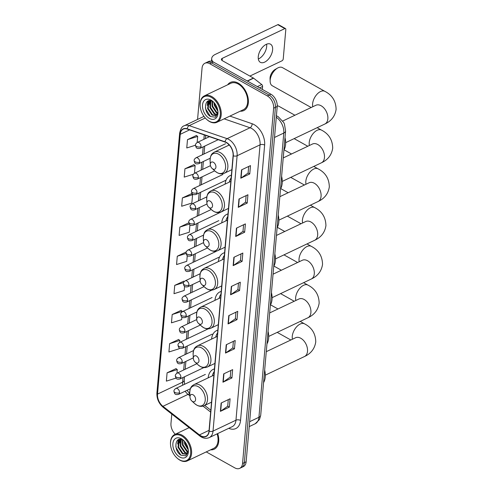 <?xml version="1.0" encoding="UTF-8"?>
<svg xmlns="http://www.w3.org/2000/svg" width="493" height="493" viewBox="0 0 493 493"><rect width="100%" height="100%" fill="white"/><g stroke="black" fill="none" stroke-linecap="round" stroke-linejoin="round"><path stroke-width="0.74" d="M214.437 368.906A17.218 11.111 -115.4 0 0 213.173 369.368A17.218 11.111 -115.4 0 0 208.182 377.86M217.826 330.156A17.218 11.111 -115.4 0 0 216.563 330.618A17.218 11.111 -115.4 0 0 211.571 339.11M221.221 291.406A17.218 11.111 -115.4 0 0 219.952 291.868A17.218 11.111 -115.4 0 0 214.96 300.36M224.611 252.662A17.218 11.111 -115.4 0 0 223.347 253.125A17.218 11.111 -115.4 0 0 218.35 261.61M228 213.913A17.218 11.111 -115.4 0 0 226.737 214.375A17.218 11.111 -115.4 0 0 221.739 222.861M231.39 175.163A17.218 11.111 -115.4 0 0 230.126 175.625A17.218 11.111 -115.4 0 0 225.128 184.111M228.647 144.363A17.218 11.111 -115.4 0 0 228.518 145.361M206.247 451.902L234.804 467.875A9.743 6.292 -115.4 0 0 239.715 468.35L243.302 466.643A9.743 6.292 -115.4 0 0 246.136 461.768L277.22 106.476A9.743 6.292 -115.4 0 0 270.928 94.225L213.383 62.032A9.743 6.292 -115.4 0 0 208.471 61.557L206.678 62.408A9.743 6.292 -115.4 0 1 211.589 62.882A9.743 6.292 -115.4 0 0 206.678 62.408L204.885 63.264A9.743 6.292 -115.4 0 0 202.05 68.139L197.564 119.442M239.715 468.35A9.743 6.292 -115.4 0 0 242.55 463.475L273.633 108.183A9.743 6.292 -115.4 0 0 267.342 95.925L269.135 95.075L211.589 62.882L269.135 95.075A9.743 6.292 -115.4 0 1 275.427 107.326A9.743 6.292 -115.4 0 0 269.135 95.075L270.928 94.225M242.55 463.475L244.343 462.625L275.427 107.326L244.343 462.625A9.743 6.292 -115.4 0 1 241.508 467.5A9.743 6.292 -115.4 0 0 244.343 462.625L246.136 461.768M238.279 83.163A15.591 10.063 -115.4 0 0 230.422 82.405A15.591 10.063 -115.4 0 0 227.674 84.79A15.591 10.063 -115.4 0 1 230.422 82.405A15.591 10.063 -115.4 0 1 238.279 83.163A15.591 10.063 -115.4 0 1 248.004 97.54A15.591 10.063 -115.4 0 1 243.807 110.568A15.591 10.063 -115.4 0 0 248.004 97.54A15.591 10.063 -115.4 0 0 238.279 83.163M226.379 142.65A10.396 6.711 64.6 0 1 233.09 155.72L209.001 431.067A10.396 6.711 64.6 0 1 205.975 436.268A10.396 6.711 64.6 0 1 199.449 434.9L162.936 406.312A10.396 6.711 64.6 0 1 157.52 394.104L180.247 134.318A10.396 6.711 64.6 0 1 183.267 129.117A10.396 6.711 64.6 0 1 187.198 129.03L225.073 142.058A10.396 6.711 64.6 0 1 226.379 142.65M226.404 142.428A10.655 6.877 -115.4 0 0 225.054 141.818L187.18 128.796A10.655 6.877 -115.4 0 0 180.056 134.213L157.329 393.999A10.655 6.877 -115.4 0 0 162.887 406.515L199.4 435.103A10.655 6.877 -115.4 0 0 209.186 431.172L233.275 155.825A10.655 6.877 -115.4 0 0 226.404 142.428M228.277 399.632L227.704 406.22L220.679 411.199A2.601 1.337 -175 0 1 220.396 411.359L229.362 407.101L230.089 398.769L221.129 403.034L220.396 411.359M227.704 406.177L229.362 407.101M230.829 370.49L230.249 377.071L223.23 382.05A2.601 1.337 -175 0 1 222.947 382.217L231.913 377.952L232.641 369.627L223.674 373.885L222.947 382.217M230.256 377.028L231.913 377.952M233.38 341.341L232.801 347.929L225.782 352.908A2.601 1.337 -175 0 1 225.498 353.068L234.458 348.81L235.192 340.484L226.225 344.743L225.498 353.068M232.807 347.885L234.458 348.81M235.931 312.198L235.352 318.786L228.333 323.759A2.601 1.337 -175 0 1 228.049 323.926L237.01 319.661L237.737 311.336L228.777 315.6L228.049 323.926M235.358 318.737L237.01 319.661M248.675 166.474L248.102 173.055L241.077 178.035A2.601 1.337 -175 0 1 240.794 178.201L249.76 173.937L250.487 165.611L241.527 169.869L240.794 178.201M248.108 173.012L249.76 173.937M246.13 195.616L245.551 202.204L238.532 207.183A2.601 1.337 -175 0 1 238.248 207.343L247.209 203.085L247.936 194.753L238.976 199.018L238.248 207.343M245.557 202.155L247.209 203.085M243.579 224.759L243 231.346L235.981 236.326A2.601 1.337 -175 0 1 235.697 236.492L244.657 232.228L245.391 223.902L236.424 228.16L235.697 236.492M243.006 231.303L244.657 232.228M241.028 253.907L240.455 260.495L233.429 265.468A2.601 1.337 -175 0 1 233.146 265.635L242.112 261.376L242.839 253.045L233.873 257.309L233.146 265.635M240.455 260.446L242.112 261.376M238.476 283.05L237.903 289.637L230.878 294.617A2.601 1.337 -175 0 1 230.595 294.777L239.561 290.519L240.288 282.193L231.328 286.451L230.595 294.777M237.903 289.594L239.561 290.519M240.227 111.19A15.591 10.063 -115.4 0 0 243.807 110.568A15.591 10.063 -115.4 0 1 240.227 111.19M210.597 449.832A15.591 10.063 -115.4 0 0 214.184 449.209A15.591 10.063 -115.4 0 0 217.69 433.581A15.591 10.063 -115.4 0 1 214.184 449.209A15.591 10.063 -115.4 0 1 210.597 449.832M267.342 95.925L209.796 63.739A9.743 6.292 -115.4 0 0 204.885 63.264M171.786 414.058L170.966 423.432A9.743 6.292 -115.4 0 0 175.305 434.241M181.147 310.356L172.193 314.516L171.459 322.841L181.652 319.637L181.88 317.048M178.595 339.504L169.641 343.658L168.914 351.984L179.101 348.779L179.187 347.805M176.044 368.647L167.09 372.807L166.363 381.132L176.026 378.094M188.788 222.824L179.84 227.076L179.113 235.407L189.3 232.203L189.953 224.783M191.346 193.774L182.392 197.933L181.658 206.259L191.851 203.054L192.578 194.729L191.266 193.712M193.891 164.631L184.937 168.791L184.209 177.116L193.379 174.232M196.442 135.489L187.488 139.642L186.761 147.968L195.468 145.232M183.692 281.213L174.738 285.367L174.011 293.699L184.203 290.488L184.567 286.297M186.212 251.978L177.289 256.224L176.562 264.55L186.755 261.345L187.26 255.54M177.289 256.224L186.077 253.457M179.84 227.076L189.312 224.099M182.392 197.933L192.578 194.729M194.458 173.277L195.129 165.58L193.811 164.57M184.937 168.791L195.129 165.58M197.145 142.52L197.681 136.438L196.362 135.427M187.488 139.642L197.681 136.438M184.191 281.595L183.612 281.152M174.738 285.367L183.575 282.588M182.348 311.675L181.067 310.294M172.193 314.516L182.379 311.311M179.655 342.432L179.828 340.453L178.515 339.443M169.641 343.658L179.828 340.453M176.969 373.183L177.283 369.602L175.964 368.585M167.09 372.807L177.283 369.602M266.602 44.191A10.396 5.873 -60.8 0 1 266.67 46.521A10.396 5.873 -60.8 0 1 258.332 58.981M272.604 49.836A10.396 5.873 119.2 0 0 270.509 44.179A10.396 5.873 119.2 0 0 263.022 46.724A10.396 5.873 119.2 0 0 258.264 56.658A10.396 5.873 119.2 0 0 260.359 62.321A10.396 5.873 119.2 0 0 267.847 59.77A10.396 5.873 119.2 0 0 272.604 49.836M262.331 89.418L262.59 86.46L259.595 87.883M212.994 61.828A12.991 6.68 -175 0 1 211.694 58.501A12.991 6.68 -175 0 1 215.281 54.403L277.799 24.681A1.627 0.918 -60.8 0 1 278.471 24.65L285.49 28.576A1.627 0.918 119.2 0 0 284.818 28.606L222.3 58.328A3.248 1.67 5 0 0 221.4 59.351A3.248 1.67 5 0 0 222.398 60.701L253.408 78.048A1.627 1.048 64.6 0 1 253.605 78.184L261.746 84.556A1.627 1.048 64.6 0 1 262.59 86.46M249.877 76.076L281.996 60.805A1.627 0.918 119.2 0 0 283.241 58.883L285.817 29.463A1.627 0.918 119.2 0 0 285.49 28.576M209.18 121.204A13.97 9.016 -115.4 0 0 220.285 114.9A13.97 9.016 -115.4 0 0 211.269 97.337A13.97 9.016 -115.4 0 0 200.14 105.798A13.97 9.016 -115.4 0 0 206.549 119.288A13.97 9.016 -115.4 0 0 209.18 121.204M206.549 119.288L206.826 119.54A14.617 9.435 -115.4 0 0 209.58 121.549A14.617 9.435 -115.4 0 0 216.951 122.258A14.617 9.435 -115.4 0 0 220.882 110.044A14.617 9.435 -115.4 0 0 211.768 96.566A14.617 9.435 -115.4 0 0 204.398 95.858A14.617 9.435 -115.4 0 0 200.115 105.422L200.14 105.798M216.951 122.258L243.388 109.686A14.617 9.435 -115.4 0 0 247.326 97.472A14.617 9.435 -115.4 0 0 238.205 83.995A14.617 9.435 -115.4 0 0 230.835 83.286L204.398 95.858M217.9 111.307L214.319 105.41L213.944 102.489M217.795 110.432L214.874 105.145L214.535 103.185M217.561 113.495L216.464 112.952L212.076 106.476L212.076 101.188M217.69 113.051L217.025 112.687L212.637 106.211L212.501 101.398M216.815 114.826L214.221 114.019L209.833 107.542L210.591 100.72M217.031 114.555L214.782 113.754L210.394 107.271L210.93 100.788M217.906 111.202A8.122 5.244 -115.4 0 1 217.875 111.683L216.975 114.629L215.811 115.608L211.984 115.085L207.596 108.608L208.576 101.49L209.5 100.658M216.082 115.461L212.545 114.82L208.157 108.337L209.137 101.219L209.71 100.652M213.574 102.094A8.122 5.244 -115.4 0 0 212.637 101.472C204.324 96.437 202.894 112.349 210.634 116.564L215.472 117.18L217.912 112.86M211.029 100.11A10.717 6.92 -115.4 0 0 202.506 104.954A10.717 6.92 -115.4 0 0 209.426 118.431A10.717 6.92 -115.4 0 0 217.974 112.028A10.717 6.92 -115.4 0 0 212.976 101.521A10.717 6.92 -115.4 0 0 211.029 100.11M213.167 101.694L212.391 101.09M210.468 116.459L205.729 109.076L205.421 107.671M207.541 103.493L208.138 100.997M209.778 102.427L210.117 100.664M207.233 105.385L207.855 101.139M209.47 104.319L209.882 100.652M270.133 81.314L270.047 78.553A7.148 4.036 -60.8 0 1 270.072 77.703A7.148 4.036 -60.8 0 1 275.131 69.464L277.528 68.089A10.396 5.873 119.2 0 0 270.17 80.076A10.396 5.873 119.2 0 0 270.133 81.314A10.396 5.873 119.2 0 0 272.265 85.739L311.175 107.505M212.828 168.963A3.901 2.514 -115.4 0 0 215.928 167.201A3.901 2.514 -115.4 0 0 213.414 162.302A3.901 2.514 -115.4 0 0 210.308 164.662A3.901 2.514 -115.4 0 0 212.095 168.427A3.901 2.514 -115.4 0 0 212.828 168.963M283.913 150.118A17.865 11.53 -115.4 0 0 285.009 137.596M312.79 106.741A10.396 5.873 -60.8 0 1 312.605 103.813A10.396 5.873 -60.8 0 1 317.363 93.886A10.396 5.873 -60.8 0 1 324.85 91.334L282.415 67.596A10.396 5.873 119.2 0 0 277.528 68.089M209.439 207.713A3.901 2.514 -115.4 0 0 212.538 205.951A3.901 2.514 -115.4 0 0 210.024 201.052A3.901 2.514 -115.4 0 0 206.918 203.412A3.901 2.514 -115.4 0 0 208.705 207.177A3.901 2.514 -115.4 0 0 209.439 207.713M280.523 188.868A17.865 11.53 -115.4 0 0 281.62 176.346M231.149 177.936A15.431 9.959 -115.4 0 0 229.319 182.12M294.919 115.239L279.026 106.346A10.396 5.873 119.2 0 0 277.251 105.903M206.049 246.463A3.901 2.514 -115.4 0 0 209.149 244.701A3.901 2.514 -115.4 0 0 206.635 239.801A3.901 2.514 -115.4 0 0 203.529 242.162A3.901 2.514 -115.4 0 0 205.316 245.927A3.901 2.514 -115.4 0 0 206.049 246.463M277.134 227.618A17.865 11.53 -115.4 0 0 278.225 215.096M227.754 216.686A15.431 9.959 -115.4 0 0 225.93 220.87M202.66 285.213A3.901 2.514 -115.4 0 0 205.76 283.45A3.901 2.514 -115.4 0 0 203.245 278.551A3.901 2.514 -115.4 0 0 200.133 280.911A3.901 2.514 -115.4 0 0 201.927 284.677A3.901 2.514 -115.4 0 0 202.66 285.213M273.744 266.368A17.865 11.53 -115.4 0 0 274.835 253.846M224.364 255.436A15.431 9.959 -115.4 0 0 222.534 259.62M199.271 323.963A3.901 2.514 -115.4 0 0 202.37 322.2A3.901 2.514 -115.4 0 0 199.85 317.301A3.901 2.514 -115.4 0 0 196.744 319.661A3.901 2.514 -115.4 0 0 198.537 323.426A3.901 2.514 -115.4 0 0 199.271 323.963M270.349 305.118A17.865 11.53 -115.4 0 0 271.446 292.596M220.975 294.185A15.431 9.959 -115.4 0 0 219.145 298.37M195.881 362.706A3.901 2.514 -115.4 0 0 198.975 360.95A3.901 2.514 -115.4 0 0 196.46 356.045A3.901 2.514 -115.4 0 0 193.355 358.411A3.901 2.514 -115.4 0 0 195.148 362.176A3.901 2.514 -115.4 0 0 195.881 362.706M266.959 343.868A17.865 11.53 -115.4 0 0 268.056 331.345M217.586 332.929A15.431 9.959 -115.4 0 0 215.755 337.12M192.492 401.456A3.901 2.514 -115.4 0 0 195.585 399.7A3.901 2.514 -115.4 0 0 193.071 394.794A3.901 2.514 -115.4 0 0 189.965 397.161A3.901 2.514 -115.4 0 0 191.752 400.92A3.901 2.514 -115.4 0 0 192.492 401.456M263.57 382.617A17.865 11.53 -115.4 0 0 264.667 370.095M214.196 371.679A15.431 9.959 -115.4 0 0 212.366 375.869M179.551 459.846A13.97 9.016 -115.4 0 0 190.655 453.535A13.97 9.016 -115.4 0 0 181.64 435.972A13.97 9.016 -115.4 0 0 170.51 444.433A13.97 9.016 -115.4 0 0 176.925 457.923A13.97 9.016 -115.4 0 0 179.551 459.846M176.925 457.923L177.203 458.176A14.617 9.435 -115.4 0 0 179.951 460.185A14.617 9.435 -115.4 0 0 187.322 460.9A14.617 9.435 -115.4 0 0 191.259 448.679A14.617 9.435 -115.4 0 0 182.139 435.208A14.617 9.435 -115.4 0 0 174.769 434.493A14.617 9.435 -115.4 0 0 170.492 444.064L170.51 444.433M187.322 460.9L213.765 448.328A14.617 9.435 -115.4 0 0 217.111 433.852M188.277 449.949L184.69 444.051L184.314 441.124M188.166 449.068L185.251 443.78L184.906 441.82M187.932 452.136L186.835 451.594L182.447 445.111L182.447 439.824M188.067 451.693L187.395 451.329L183.008 444.846L182.872 440.033M187.186 453.468L184.598 452.66L180.21 446.177L180.962 439.355M187.402 453.19L185.158 452.395L180.771 445.912L181.301 439.429M188.277 449.844A8.122 5.244 -115.4 0 1 188.252 450.325L187.352 453.264L186.181 454.244L182.355 453.726L177.967 447.243L178.947 440.126L179.877 439.3M186.453 454.096L182.915 453.455L178.528 446.978L179.507 439.861L180.081 439.288M183.944 440.73A8.122 5.244 -115.4 0 0 183.008 440.113C174.695 435.072 173.265 450.984 181.005 455.205L185.843 455.815L188.283 451.496M181.399 438.752A10.717 6.92 -115.4 0 0 172.877 443.589A10.717 6.92 -115.4 0 0 179.797 457.066A10.717 6.92 -115.4 0 0 188.344 450.67A10.717 6.92 -115.4 0 0 183.347 440.157A10.717 6.92 -115.4 0 0 181.399 438.752M183.538 440.335L182.767 439.725M180.839 455.101L176.106 447.718L175.798 446.307M177.911 442.135L178.509 439.633M180.155 441.069L180.493 439.3M177.603 444.02L178.226 439.774M179.846 442.96L180.253 439.288M249.637 421.694L258.924 417.281A6.495 3.34 5 0 0 260.717 415.229L259.509 419.506L255.146 423.783A12.991 8.387 -115.4 0 0 258.924 417.281L283.789 133.048A12.991 8.387 -115.4 0 0 276.277 117.248M274.509 137.461L283.789 133.048A6.495 3.34 5 0 0 285.583 130.996L260.717 415.229M213.383 62.032L209.796 63.739M277.22 106.476L273.633 108.183M229.911 116.095L252.108 123.731A16.244 10.482 64.6 0 1 264.636 145.078L240.547 420.43A3.248 1.67 5 0 0 235.968 420.184L260.058 144.831A12.991 8.387 -115.4 0 0 251.67 128.494A12.991 8.387 -115.4 0 0 250.031 127.755L224.124 118.844M240.547 420.43A16.244 10.482 64.6 0 1 228.752 428.318M232.191 426.685A12.991 8.387 -115.4 0 0 235.968 420.184L213.025 431.092A12.991 8.387 64.6 0 1 209.248 437.593L232.191 426.685M180.056 134.213A3.248 1.67 5 0 1 179.631 133.276C180.604 128.691 182.163 126.183 184.302 125.746A12.991 8.387 64.6 0 1 189.213 125.641L227.088 138.662A12.991 8.387 64.6 0 1 228.727 139.402A12.991 8.387 64.6 0 1 237.115 155.739A3.248 1.67 -175 0 1 233.275 155.825M225.054 141.818A3.248 2.095 109 0 1 227.088 138.662L250.031 127.755A3.248 2.095 -71 0 0 252.108 123.731M157.329 393.999A3.248 1.67 -175 0 1 156.897 393.063C156.712 398.769 158.82 403.527 163.214 407.347L199.727 435.935C202.95 438.369 206.123 438.924 209.248 437.593M162.887 406.515A3.248 1.516 128.1 0 0 163.214 407.347M205.279 118L189.213 125.641A3.248 2.095 109 0 0 187.18 128.796M199.4 435.103A3.248 1.516 128.1 0 0 199.727 435.935M209.186 431.172A3.248 1.67 5 0 0 213.025 431.092L237.115 155.739L260.058 144.831A3.248 1.67 5 0 1 264.636 145.078M157.52 394.104L182.613 382.174A10.396 6.711 -115.4 0 0 182.749 385.169M185.152 391.214A10.396 6.711 -115.4 0 0 188.036 394.382L189.891 395.836M162.936 406.312L188.036 394.382A5.848 2.73 -51.9 0 1 189.787 394.012M199.449 434.9L209.063 430.334M203.005 406.103L210.659 412.099M180.247 134.318L189.614 129.862M204.25 134.897L203.862 139.322M203.202 146.828L202.512 154.703M201.859 162.209L201.169 170.079M200.515 177.585L199.825 185.454M199.166 192.96L198.476 200.836M197.822 208.342L197.132 216.211M196.479 223.717L195.789 231.587M195.129 239.093L194.445 246.968M193.786 254.474L193.096 262.344M192.443 269.85L191.752 277.719M191.093 285.225L190.409 293.101M189.75 300.607L189.059 308.476M188.406 315.982L187.716 323.852M187.057 331.358L186.372 339.233M185.713 346.739L185.023 354.609M184.37 362.115L183.679 369.984M183.02 377.49L182.613 382.174A5.848 3.007 5 0 0 184.228 380.331L184.53 384.318M230.878 294.617L231.605 286.322M233.429 265.468L234.157 257.173M235.981 236.326L236.708 228.031M238.532 207.183L239.253 198.882M241.077 178.035L241.804 169.74M228.333 323.759L229.054 315.465M225.782 352.908L226.509 344.607M223.23 382.05L223.958 373.756M220.679 411.199L221.406 402.898M222.109 60.516L222.3 58.328M247.246 80.975L253.408 78.048M284.818 28.606L277.799 24.681M253.605 78.184L247.468 81.098M257.364 86.639L261.746 84.556M316.352 105.077L315.902 105.262A10.396 6.711 64.6 0 1 321.14 105.767A10.396 6.711 64.6 0 1 327.851 118.838A10.396 6.711 64.6 0 1 324.825 124.039L285.657 142.656M217.037 172.568A10.741 6.933 -115.4 0 0 225.578 167.712A10.741 6.933 -115.4 0 0 218.645 154.21A10.741 6.933 -115.4 0 0 210.086 160.718C210.345 154.087 212.384 153.44 214.406 152.072A11.696 7.549 -115.4 0 1 220.303 152.639A11.696 7.549 -115.4 0 1 227.6 163.423A11.696 7.549 -115.4 0 1 224.451 173.197C222.14 174.226 219.73 174.054 217.21 172.686L215.016 171.089A10.741 6.933 -115.4 0 0 217.037 172.568M312.963 143.827L312.513 144.011A10.396 6.711 64.6 0 1 317.751 144.517A10.396 6.711 64.6 0 1 324.462 157.587A10.396 6.711 64.6 0 1 321.436 162.789L282.267 181.406M309.401 145.49A10.396 5.873 -60.8 0 1 309.216 142.563A10.396 5.873 -60.8 0 1 313.973 132.635A10.396 5.873 -60.8 0 1 321.461 130.084L317.165 127.681M213.648 211.318A10.741 6.933 -115.4 0 0 222.189 206.462A10.741 6.933 -115.4 0 0 215.256 192.96A10.741 6.933 -115.4 0 0 206.696 199.468C206.955 192.837 208.989 192.19 211.016 190.822A11.696 7.549 -115.4 0 1 216.914 191.389A11.696 7.549 -115.4 0 1 224.204 202.173A11.696 7.549 -115.4 0 1 221.061 211.947C218.75 212.976 216.341 212.803 213.82 211.435L211.626 209.839A10.741 6.933 -115.4 0 0 213.648 211.318M309.573 182.576L309.123 182.761A10.396 6.711 64.6 0 1 314.361 183.267A10.396 6.711 64.6 0 1 321.072 196.337A10.396 6.711 64.6 0 1 318.047 201.532L278.878 220.155M306.011 184.234A10.396 5.873 -60.8 0 1 305.82 181.313A10.396 5.873 -60.8 0 1 310.578 171.385A10.396 5.873 -60.8 0 1 318.071 168.834L313.776 166.431M210.258 250.068A10.741 6.933 -115.4 0 0 218.8 245.212A10.741 6.933 -115.4 0 0 211.867 231.704A10.741 6.933 -115.4 0 0 203.307 238.218C203.566 231.587 205.599 230.94 207.627 229.572A11.696 7.549 -115.4 0 1 213.524 230.139A11.696 7.549 -115.4 0 1 220.815 240.923A11.696 7.549 -115.4 0 1 217.666 250.697C215.361 251.72 212.951 251.553 210.431 250.185L208.237 248.589A10.741 6.933 -115.4 0 0 210.258 250.068M306.184 221.326L305.734 221.511A10.396 6.711 64.6 0 1 310.972 222.016A10.396 6.711 64.6 0 1 317.677 235.081A10.396 6.711 64.6 0 1 314.657 240.282L275.488 258.905M302.622 222.984A10.396 5.873 -60.8 0 1 302.431 220.063A10.396 5.873 -60.8 0 1 307.188 210.129A10.396 5.873 -60.8 0 1 314.676 207.584L310.38 205.18M206.869 288.818A10.741 6.933 -115.4 0 0 215.41 283.962A10.741 6.933 -115.4 0 0 208.477 270.454A10.741 6.933 -115.4 0 0 199.911 276.961C200.176 270.337 202.21 269.689 204.238 268.321A11.696 7.549 -115.4 0 1 210.129 268.888A11.696 7.549 -115.4 0 1 217.425 279.673A11.696 7.549 -115.4 0 1 214.276 289.446C211.972 290.469 209.556 290.303 207.042 288.935L204.848 287.339A10.741 6.933 -115.4 0 0 206.869 288.818M302.794 260.07L302.338 260.255A10.396 6.711 64.6 0 1 307.583 260.76A10.396 6.711 64.6 0 1 314.287 273.831A10.396 6.711 64.6 0 1 311.268 279.032L272.099 297.655M299.233 261.734A10.396 5.873 -60.8 0 1 299.041 258.813A10.396 5.873 -60.8 0 1 303.799 248.879A10.396 5.873 -60.8 0 1 311.286 246.327L306.991 243.93M203.48 327.562A10.741 6.933 -115.4 0 0 212.021 322.712A10.741 6.933 -115.4 0 0 205.088 309.203A10.741 6.933 -115.4 0 0 196.522 315.711C196.787 309.086 198.821 308.439 200.848 307.071A11.696 7.549 -115.4 0 1 206.74 307.638A11.696 7.549 -115.4 0 1 214.036 318.416A11.696 7.549 -115.4 0 1 210.887 328.19C208.582 329.219 206.166 329.053 203.652 327.685L201.458 326.089A10.741 6.933 -115.4 0 0 203.48 327.562M299.405 298.82L298.949 299.004A10.396 6.711 64.6 0 1 304.193 299.51A10.396 6.711 64.6 0 1 310.898 312.58A10.396 6.711 64.6 0 1 307.878 317.782L268.71 336.405M295.843 300.483A10.396 5.873 -60.8 0 1 295.652 297.562A10.396 5.873 -60.8 0 1 300.41 287.629A10.396 5.873 -60.8 0 1 307.897 285.077L303.602 282.674M200.09 366.311A10.741 6.933 -115.4 0 0 208.631 361.461A10.741 6.933 -115.4 0 0 201.692 347.953A10.741 6.933 -115.4 0 0 193.133 354.461C193.398 347.836 195.431 347.183 197.459 345.821A11.696 7.549 -115.4 0 1 203.35 346.388A11.696 7.549 -115.4 0 1 210.647 357.166A11.696 7.549 -115.4 0 1 207.498 366.94C205.193 367.969 202.777 367.803 200.257 366.435L198.069 364.838A10.741 6.933 -115.4 0 0 200.09 366.311M296.016 337.569L295.56 337.754A10.396 6.711 64.6 0 1 300.798 338.26A10.396 6.711 64.6 0 1 307.509 351.33A10.396 6.711 64.6 0 1 304.489 356.531L265.32 375.155M292.454 339.233A10.396 5.873 -60.8 0 1 292.263 336.312A10.396 5.873 -60.8 0 1 297.02 326.378A10.396 5.873 -60.8 0 1 304.508 323.827L300.212 321.424M196.701 405.061A10.741 6.933 -115.4 0 0 205.236 400.211A10.741 6.933 -115.4 0 0 198.303 386.703A10.741 6.933 -115.4 0 0 189.743 393.211C190.008 386.586 192.042 385.933 194.063 384.571A11.696 7.549 -115.4 0 1 199.961 385.138A11.696 7.549 -115.4 0 1 207.257 395.916A11.696 7.549 -115.4 0 1 204.108 405.69C201.803 406.719 199.388 406.552 196.867 405.184L194.673 403.588A10.741 6.933 -115.4 0 0 196.701 405.061M201.052 146.674A3.248 2.095 -115.4 0 0 198.956 142.588A3.248 2.095 -115.4 0 0 197.317 142.434C195.968 143.438 195.351 144.326 195.474 145.084A3.248 1.67 5 0 0 196.473 146.433A3.248 1.67 -175 0 0 201.052 146.674A3.248 2.095 -115.4 0 1 200.109 148.301C196.374 149.065 196.029 147.74 195.474 145.084M199.708 162.055A3.248 2.095 -115.4 0 0 197.613 157.97A3.248 2.095 -115.4 0 0 195.974 157.809C194.624 158.82 194.008 159.701 194.131 160.459A3.248 1.67 5 0 0 195.129 161.809A3.248 1.67 -175 0 0 199.708 162.055A3.248 2.095 -115.4 0 1 198.765 163.676C195.031 164.446 194.686 163.115 194.131 160.459M198.365 177.431A3.248 2.095 -115.4 0 0 196.263 173.345A3.248 2.095 -115.4 0 0 194.63 173.191C193.274 174.195 192.664 175.077 192.788 175.841A3.248 1.67 5 0 0 193.78 177.184A3.248 1.67 -175 0 0 198.365 177.431A3.248 2.095 -115.4 0 1 197.416 179.058C193.681 179.822 193.342 178.497 192.788 175.841M197.015 192.806A3.248 2.095 -115.4 0 0 194.92 188.727A3.248 2.095 -115.4 0 0 193.281 188.566C191.931 189.571 191.315 190.458 191.444 191.216A3.248 1.67 5 0 0 192.436 192.566A3.248 1.67 -175 0 0 197.015 192.806A3.248 2.095 -115.4 0 1 196.072 194.433C192.338 195.197 191.993 193.872 191.444 191.216M195.672 208.188A3.248 2.095 -115.4 0 0 193.576 204.102A3.248 2.095 -115.4 0 0 191.937 203.942C190.588 204.952 189.971 205.834 190.095 206.592A3.248 1.67 5 0 0 191.093 207.941A3.248 1.67 -175 0 0 195.672 208.188A3.248 2.095 -115.4 0 1 194.729 209.808C190.994 210.579 190.649 209.248 190.095 206.592M194.328 223.563A3.248 2.095 -115.4 0 0 192.227 219.477A3.248 2.095 -115.4 0 0 190.594 219.323C189.238 220.328 188.628 221.209 188.751 221.973A3.248 1.67 5 0 0 189.743 223.317A3.248 1.67 -175 0 0 194.328 223.563A3.248 2.095 -115.4 0 1 193.379 225.19C189.645 225.954 189.306 224.629 188.751 221.973M192.979 238.939A3.248 2.095 -115.4 0 0 190.883 234.859A3.248 2.095 -115.4 0 0 189.244 234.699C187.895 235.703 187.278 236.591 187.408 237.349A3.248 1.67 5 0 0 188.4 238.698A3.248 1.67 -175 0 0 192.979 238.939A3.248 2.095 -115.4 0 1 192.036 240.566C188.301 241.33 187.956 240.005 187.408 237.349M191.635 254.32A3.248 2.095 -115.4 0 0 189.54 250.234A3.248 2.095 -115.4 0 0 187.901 250.074C186.551 251.085 185.935 251.966 186.058 252.724A3.248 1.67 5 0 0 187.057 254.074A3.248 1.67 -175 0 0 191.635 254.32A3.248 2.095 -115.4 0 1 190.692 255.941C186.958 256.711 186.613 255.38 186.058 252.724M190.292 269.696A3.248 2.095 -115.4 0 0 188.19 265.61A3.248 2.095 -115.4 0 0 186.557 265.456C185.202 266.46 184.592 267.342 184.715 268.106A3.248 1.67 5 0 0 185.707 269.455A3.248 1.67 -175 0 0 190.292 269.696A3.248 2.095 -115.4 0 1 189.343 271.323C185.608 272.087 185.269 270.762 184.715 268.106M188.942 285.071A3.248 2.095 -115.4 0 0 186.847 280.992A3.248 2.095 -115.4 0 0 185.208 280.831C183.858 281.836 183.242 282.723 183.371 283.481A3.248 1.67 5 0 0 184.364 284.831A3.248 1.67 -175 0 0 188.942 285.071A3.248 2.095 -115.4 0 1 187.999 286.698C184.265 287.462 183.926 286.137 183.371 283.481M187.599 300.453A3.248 2.095 -115.4 0 0 185.504 296.367A3.248 2.095 -115.4 0 0 183.864 296.207C182.515 297.217 181.899 298.099 182.022 298.857A3.248 1.67 5 0 0 183.02 300.206A3.248 1.67 -175 0 0 187.599 300.453A3.248 2.095 -115.4 0 1 186.656 302.073C182.921 302.844 182.576 301.513 182.022 298.857M186.255 315.828A3.248 2.095 -115.4 0 0 184.16 311.742A3.248 2.095 -115.4 0 0 182.521 311.588C181.165 312.593 180.555 313.474 180.678 314.238A3.248 1.67 5 0 0 181.677 315.588A3.248 1.67 -175 0 0 186.255 315.828A3.248 2.095 -115.4 0 1 185.306 317.455C181.572 318.219 181.233 316.894 180.678 314.238M184.906 331.204A3.248 2.095 -115.4 0 0 182.811 327.124A3.248 2.095 -115.4 0 0 181.177 326.964C179.822 327.968 179.206 328.856 179.335 329.614A3.248 1.67 5 0 0 180.327 330.963A3.248 1.67 -175 0 0 184.906 331.204A3.248 2.095 -115.4 0 1 183.963 332.83C180.228 333.595 179.89 332.27 179.335 329.614M183.562 346.585A3.248 2.095 -115.4 0 0 181.467 342.499A3.248 2.095 -115.4 0 0 179.828 342.339C178.478 343.35 177.862 344.231 177.985 344.989A3.248 1.67 5 0 0 178.984 346.339A3.248 1.67 -175 0 0 183.562 346.585A3.248 2.095 -115.4 0 1 182.62 348.206C178.885 348.976 178.54 347.645 177.985 344.989M182.219 361.961A3.248 2.095 -115.4 0 0 180.124 357.875A3.248 2.095 -115.4 0 0 178.484 357.721C177.129 358.725 176.519 359.607 176.642 360.371A3.248 1.67 5 0 0 177.64 361.72A3.248 1.67 -175 0 0 182.219 361.961A3.248 2.095 -115.4 0 1 181.276 363.587C177.542 364.352 177.197 363.027 176.642 360.371M180.869 377.336A3.248 2.095 -115.4 0 0 178.774 373.256A3.248 2.095 -115.4 0 0 177.141 373.096C175.785 374.101 175.175 374.988 175.298 375.746A3.248 1.67 5 0 0 176.291 377.096A3.248 1.67 -175 0 0 180.869 377.336A3.248 2.095 -115.4 0 1 179.927 378.963C176.192 379.727 175.853 378.402 175.298 375.746M179.526 392.718A3.248 2.095 -115.4 0 0 177.431 388.632A3.248 2.095 -115.4 0 0 175.791 388.472C174.442 389.482 173.826 390.364 173.949 391.122A3.248 1.67 5 0 0 174.947 392.471A3.248 1.67 -175 0 0 179.526 392.718A3.248 2.095 -115.4 0 1 178.583 394.338C174.849 395.109 174.504 393.778 173.949 391.122M276.216 115.744L278.095 116.588L283.709 122.48L284.424 123.971L285.583 130.996M255.146 423.783L249.211 426.605M179.631 133.276L156.897 393.063M184.302 125.746L203.991 116.385M205.655 135.378L205.378 138.601M204.718 146.107L204.028 153.982M203.375 161.488L202.685 169.358M202.031 176.864L201.341 184.733M200.682 192.239L199.992 200.115M199.338 207.621L198.648 215.49M197.995 222.996L197.305 230.866M196.645 238.372L195.961 246.247M195.302 253.753L194.612 261.623M193.959 269.129L193.268 276.998M192.609 284.504L191.925 292.38M191.266 299.886L190.575 307.755M189.922 315.261L189.232 323.131M188.572 330.637L187.888 338.512M187.229 346.018L186.539 353.888M185.886 361.394L185.195 369.263M184.536 376.769L184.228 380.331M187.001 390.339L189.774 393.691M204.687 405.419L210.825 410.219M211.454 61.28L211.694 58.501M324.825 124.039C331.308 121.062 335.061 116.188 336.103 109.403C335.924 101.096 332.171 95.075 324.85 91.334M231.87 169.666L224.451 173.197M229.263 145.01L214.406 152.072M212.095 168.427L215.016 171.089M210.308 164.662L210.086 160.718M282.809 120.995L315.902 105.262M321.436 162.789C327.913 159.812 331.672 154.938 332.707 148.153C332.535 139.846 328.782 133.825 321.461 130.084M307.786 146.255L294.142 138.625M228.481 208.416L221.061 211.947M230.841 181.393L211.016 190.822M208.705 207.177L211.626 209.839M206.918 203.412L206.696 199.468M283.228 157.933L312.513 144.011M318.047 201.532C324.523 198.562 328.283 193.687 329.318 186.902C329.145 178.595 325.392 172.575 318.071 168.834M304.397 185.004L290.753 177.375M225.091 247.166L217.666 250.697M227.452 220.143L207.627 229.572M205.316 245.927L208.237 248.589M203.529 242.162L203.307 238.218M291.529 153.982L284.085 149.823M279.839 196.682L309.123 182.761M314.657 240.282C321.134 237.312 324.893 232.437 325.928 225.652C325.75 217.345 322.003 211.324 314.676 207.584M301.007 223.754L287.364 216.125M221.702 285.915L214.276 289.446M224.062 258.893L204.238 268.321M201.927 284.677L204.848 287.339M187.999 286.698L200.14 280.93L199.911 276.961M288.14 192.732L280.696 188.566M276.45 235.432L305.734 221.511M311.268 279.032C317.745 276.062 321.504 271.181 322.539 264.396C322.36 256.095 318.614 250.074 311.286 246.327M297.618 262.504L283.974 254.869M218.307 324.665L210.887 328.19M220.673 297.643L200.848 307.071M198.537 323.426L201.458 326.089M196.744 319.661L196.522 315.711M284.751 231.482L277.3 227.316M273.06 274.176L302.338 260.255M307.878 317.782C314.355 314.811 318.114 309.931 319.15 303.146C318.971 294.845 315.224 288.818 307.897 285.077M294.229 301.254L280.585 293.618M214.917 363.415L207.498 366.94M217.284 336.392L197.459 345.821M195.148 362.176L198.069 364.838M193.355 358.411L193.133 354.461M281.355 270.232L273.911 266.066M269.671 312.926L298.949 299.004M304.489 356.531C310.966 353.561 314.725 348.68 315.76 341.895C315.582 333.595 311.829 327.568 304.508 323.827M290.833 340.004L277.195 332.368M211.528 402.165L204.108 405.69M213.894 375.142L194.063 384.571M191.752 400.92L194.673 403.588M189.965 397.161L189.743 393.211M277.966 308.982L270.521 304.816M266.275 351.675L295.56 337.754M218.208 139.698L200.109 148.301M209.426 136.678L197.317 142.434M210.191 158.247L198.765 163.676M225.554 143.746L195.974 157.809M214.726 170.824L197.416 179.058M210.468 165.66L194.63 173.191M225.652 180.37L196.072 194.433M222.861 174.504L193.281 188.566M206.98 203.985L194.729 209.808M206.826 196.867L191.937 203.942M222.959 211.127L193.379 225.19M211.25 209.5L190.594 219.323M203.529 235.099L192.036 240.566M218.824 220.636L189.244 234.699M207.522 247.942L190.692 255.941M203.572 242.624L187.901 250.074M218.923 257.26L189.343 271.323M216.131 251.393L186.557 265.456M200.17 273.72L185.208 280.831M211.879 290.087L186.656 302.073M204.053 286.612L183.864 296.207M196.917 311.933L185.306 317.455M212.101 297.525L182.521 311.588M200.324 325.053L183.963 332.83M196.738 319.563L181.177 326.964M212.2 334.149L182.62 348.206M208.206 328.849L179.828 342.339M193.324 357.856L181.276 363.587M193.57 350.548L178.484 357.721M203.868 367.581L179.927 378.963M196.849 363.723L177.141 373.096M190.372 388.737L178.583 394.338M205.371 374.415L175.791 388.472M189.152 427.659L174.769 434.493"/></g></svg>
